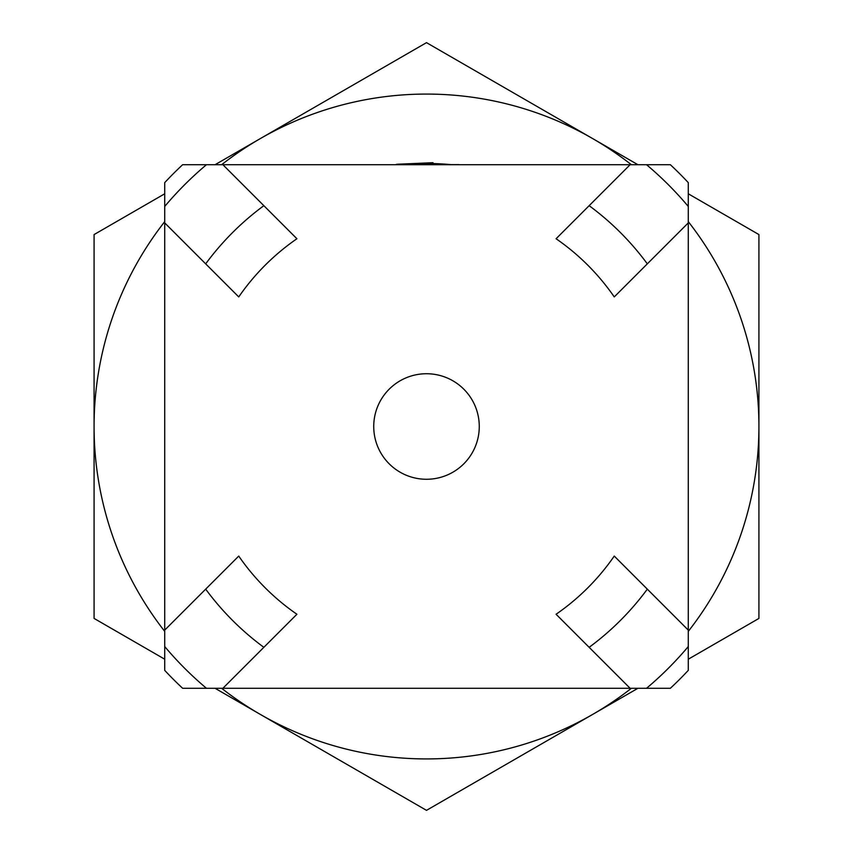 <?xml version="1.0" encoding="UTF-8"?>
<svg xmlns="http://www.w3.org/2000/svg" width="853" height="853" viewBox="0 0 853 853"><rect width="100%" height="100%" fill="white"/><g stroke="black" fill="none" stroke-linecap="round" stroke-linejoin="round"><path stroke-width="1.28" d="M637.927 688.286L426.5 810.35L215.073 688.286M164.714 659.209L94.075 618.425L94.075 234.575L164.714 193.791M215.073 164.714L426.5 42.65L637.927 164.714M688.286 193.791L758.925 234.575L758.925 618.425L688.286 659.209M221.62 688.286A332.425 332.425 0 0 0 631.38 688.286M164.714 631.38A332.425 332.425 0 0 1 164.714 221.62M221.62 164.714A332.425 332.425 0 0 1 631.38 164.714M688.286 221.62A332.425 332.425 0 0 1 688.286 631.38M393.457 164.714L458.701 164.608M401.059 164.714A263.012 263.012 0 0 1 451.941 164.714M397.359 164.256L432.706 162.71M397.061 164.288L432.631 162.71M397.637 164.224L432.823 162.71M688.286 630.111L688.286 182.638A357.77 357.77 0 0 0 670.362 164.714L182.638 164.714A357.77 357.77 0 0 0 164.714 182.638L164.714 670.362A357.77 357.77 0 0 0 182.638 688.286L670.362 688.286A357.77 357.77 0 0 0 688.286 670.362L688.286 630.111L614.256 556.081A228.124 228.124 0 0 1 556.081 614.256L630.111 688.286M164.714 630.111L238.744 556.081A228.124 228.124 0 0 0 296.919 614.256L222.889 688.286M589.146 647.32A274.25 274.25 0 0 0 647.32 589.146M646.542 688.286A341.978 341.978 0 0 0 688.286 646.542M205.68 589.146A274.25 274.25 0 0 0 263.854 647.32M164.714 646.542A341.978 341.978 0 0 0 206.458 688.286M164.714 222.889L238.744 296.919A228.124 228.124 0 0 1 296.919 238.744L222.889 164.714M263.854 205.68A274.25 274.25 0 0 0 205.68 263.854M206.458 164.714A341.978 341.978 0 0 0 164.714 206.458M688.286 206.458A341.978 341.978 0 0 0 646.542 164.714M647.32 263.854A274.25 274.25 0 0 0 589.146 205.68L556.081 238.744A228.124 228.124 0 0 1 614.256 296.919L688.286 222.889M630.111 164.714L589.146 205.68M479.269 426.5A52.769 52.769 0 0 1 426.5 479.269A52.769 52.769 0 0 1 373.731 426.5A52.769 52.769 0 0 1 426.5 373.731A52.769 52.769 0 0 1 479.269 426.5M396.25 164.373L432.748 162.71M397.509 164.234L433.004 162.72M458.765 164.618L459.543 164.714"/></g></svg>
